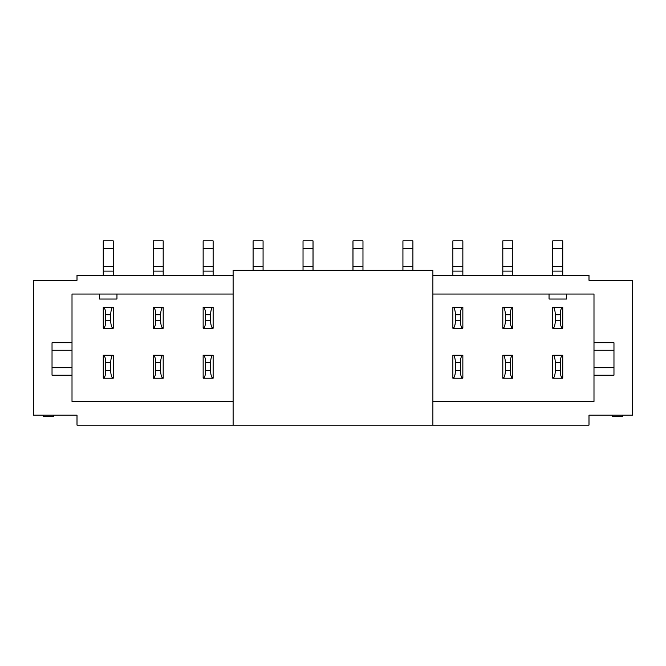 <?xml version="1.0" encoding="UTF-8"?>
<svg xmlns="http://www.w3.org/2000/svg" width="666" height="666" viewBox="0 0 666 666"><rect width="100%" height="100%" fill="white"/><g stroke="black" fill="none" stroke-linecap="round" stroke-linejoin="round"><path stroke-width="1" d="M313.02 270.313L313.02 240.842L303.03 240.842L303.03 270.313M562.77 328.255L562.77 307.276L552.78 307.276L552.78 328.255L562.77 328.255C561.247 327.93 560.414 325.433 560.273 320.762L560.273 314.768L555.278 314.768L555.278 320.762C555.136 325.433 554.303 327.93 552.78 328.255M502.83 328.255L502.83 307.276L512.82 307.276L512.82 328.255L502.83 328.255C504.353 327.93 505.186 325.433 505.327 320.762L510.322 320.762L510.322 314.768L505.327 314.768L505.327 320.762M462.87 328.255L462.87 307.276L452.88 307.276L452.88 328.255L462.87 328.255C461.347 327.93 460.514 325.433 460.373 320.762L460.373 314.768L455.377 314.768L455.377 320.762C455.236 325.433 454.403 327.93 452.88 328.255M213.12 328.255L213.12 307.276L203.13 307.276L203.13 328.255L213.12 328.255C211.597 327.93 210.764 325.433 210.623 320.762L210.623 314.768L205.627 314.768L205.627 320.762C205.486 325.433 204.653 327.93 203.13 328.255M163.17 328.255L163.17 307.276L153.18 307.276L153.18 328.255L163.17 328.255C161.647 327.93 160.814 325.433 160.673 320.762L160.673 314.768L155.678 314.768L155.678 320.762C155.536 325.433 154.703 327.93 153.18 328.255M113.22 328.255L113.22 307.276L103.23 307.276L103.23 328.255L113.22 328.255C111.697 327.93 110.864 325.433 110.722 320.762L110.722 314.768L105.728 314.768L105.728 320.762C105.586 325.433 104.753 327.93 103.23 328.255M233.1 401.431L72.011 401.431L72.011 294.039L233.1 294.039M72.011 375.208L52.031 375.208L52.031 342.74L72.011 342.74M432.9 275.308L588.994 275.308L588.994 280.303L632.7 280.303L632.7 415.168L588.994 415.168L588.994 425.158L77.006 425.158L77.006 415.168L33.3 415.168L33.3 280.303L77.006 280.303L77.006 275.308L233.1 275.308M432.9 294.039L593.989 294.039L593.989 342.74L613.969 342.74L613.969 375.208L593.989 375.208L593.989 401.431L432.9 401.431M233.1 425.158L233.1 270.313L432.9 270.313L432.9 425.158M103.23 378.205L103.23 355.228L113.22 355.228L113.22 378.205L103.23 378.205C104.753 377.88 105.586 375.383 105.728 370.712L110.722 370.712L110.722 362.72L105.728 362.72C105.586 358.05 104.753 355.552 103.23 355.228M103.23 271.104L113.22 271.104L113.22 240.842L103.23 240.842L103.23 275.308M113.22 271.104L113.22 275.308M113.22 378.205C111.697 377.88 110.864 375.383 110.722 370.712M105.728 362.72L105.728 370.712M113.22 355.228C111.697 355.552 110.864 358.05 110.722 362.72M103.23 307.276C104.753 307.6 105.586 310.098 105.728 314.768M113.22 307.276C111.697 307.6 110.864 310.098 110.722 314.768M163.17 355.228L163.17 378.205L153.18 378.205L153.18 355.228L163.17 355.228C161.647 355.552 160.814 358.05 160.673 362.72L155.678 362.72C155.536 358.05 154.703 355.552 153.18 355.228M163.17 248.335L153.18 248.335L153.18 240.842L163.17 240.842L163.17 275.308M153.18 248.335L153.18 275.308M155.678 362.72L155.678 370.712C155.536 375.383 154.703 377.88 153.18 378.205M163.17 378.205C161.647 377.88 160.814 375.383 160.673 370.712L160.673 362.72M153.18 307.276C154.703 307.6 155.536 310.098 155.678 314.768M163.17 307.276C161.647 307.6 160.814 310.098 160.673 314.768M502.83 307.276C504.353 307.6 505.186 310.098 505.327 314.768M512.82 307.276C511.297 307.6 510.464 310.098 510.322 314.768M512.82 328.255C511.297 327.93 510.464 325.433 510.322 320.762M512.82 355.228L512.82 378.205L502.83 378.205L502.83 355.228L512.82 355.228C511.297 355.552 510.464 358.05 510.322 362.72L505.327 362.72C505.186 358.05 504.353 355.552 502.83 355.228M512.82 248.335L502.83 248.335L502.83 240.842L512.82 240.842L512.82 275.308M502.83 248.335L502.83 275.308M505.327 362.72L505.327 370.712C505.186 375.383 504.353 377.88 502.83 378.205M512.82 378.205C511.297 377.88 510.464 375.383 510.322 370.712L510.322 362.72M552.78 307.276C554.303 307.6 555.136 310.098 555.278 314.768M562.77 307.276C561.247 307.6 560.414 310.098 560.273 314.768M552.78 378.205L552.78 355.228L562.77 355.228L562.77 378.205L552.78 378.205C554.303 377.88 555.136 375.383 555.278 370.712L560.273 370.712L560.273 362.72L555.278 362.72C555.136 358.05 554.303 355.552 552.78 355.228M552.78 271.104L562.77 271.104L562.77 240.842L552.78 240.842L552.78 275.308M562.77 271.104L562.77 275.308M562.77 378.205C561.247 377.88 560.414 375.383 560.273 370.712M555.278 362.72L555.278 370.712M562.77 355.228C561.247 355.552 560.414 358.05 560.273 362.72M612.72 415.168L612.72 416.666L622.71 416.666L622.71 415.168M53.28 415.168L53.28 416.666L43.29 416.666L43.29 415.168M452.88 378.205L452.88 355.228L462.87 355.228L462.87 378.205L452.88 378.205C454.403 377.88 455.236 375.383 455.377 370.712L460.373 370.712L460.373 362.72L455.377 362.72C455.236 358.05 454.403 355.552 452.88 355.228M452.88 271.104L462.87 271.104L462.87 240.842L452.88 240.842L452.88 275.308M462.87 271.104L462.87 275.308M462.87 378.205C461.347 377.88 460.514 375.383 460.373 370.712M455.377 362.72L455.377 370.712M462.87 355.228C461.347 355.552 460.514 358.05 460.373 362.72M452.88 307.276C454.403 307.6 455.236 310.098 455.377 314.768M462.87 307.276C461.347 307.6 460.514 310.098 460.373 314.768M412.92 270.313L412.92 240.842L402.93 240.842L402.93 270.313M362.97 270.313L362.97 240.842L352.98 240.842L352.98 270.313M263.07 270.313L263.07 240.842L253.08 240.842L253.08 270.313M203.13 378.205L203.13 355.228L213.12 355.228L213.12 378.205L203.13 378.205C204.653 377.88 205.486 375.383 205.627 370.712L210.623 370.712L210.623 362.72L205.627 362.72C205.486 358.05 204.653 355.552 203.13 355.228M203.13 271.104L213.12 271.104L213.12 240.842L203.13 240.842L203.13 275.308M213.12 271.104L213.12 275.308M213.12 378.205C211.597 377.88 210.764 375.383 210.623 370.712M205.627 362.72L205.627 370.712M213.12 355.228C211.597 355.552 210.764 358.05 210.623 362.72M203.13 307.276C204.653 307.6 205.486 310.098 205.627 314.768M213.12 307.276C211.597 307.6 210.764 310.098 210.623 314.768M593.989 342.74L593.989 375.208M549.034 294.039L549.034 299.034L566.516 299.034L566.516 294.039M116.966 294.039L116.966 299.034L99.484 299.034L99.484 294.039M72.011 367.715L52.031 367.715M52.031 350.233L72.011 350.233M105.728 320.762L110.722 320.762M155.678 370.712L160.673 370.712M163.17 266.475L153.18 266.475M153.18 271.104L163.17 271.104M155.678 320.762L160.673 320.762M505.327 370.712L510.322 370.712M562.77 266.475L552.78 266.475M562.77 248.335L552.78 248.335M555.278 320.762L560.273 320.762M512.82 266.475L502.83 266.475M502.83 271.104L512.82 271.104M455.377 320.762L460.373 320.762M205.627 320.762L210.623 320.762M213.12 266.475L203.13 266.475M213.12 248.335L203.13 248.335M263.07 266.475L253.08 266.475M263.07 248.335L253.08 248.335M313.02 266.475L303.03 266.475M313.02 248.335L303.03 248.335M362.97 266.475L352.98 266.475M362.97 248.335L352.98 248.335M412.92 266.475L402.93 266.475M412.92 248.335L402.93 248.335M462.87 266.475L452.88 266.475M462.87 248.335L452.88 248.335M113.22 248.335L103.23 248.335M113.22 266.475L103.23 266.475M593.989 350.233L613.969 350.233M613.969 367.715L593.989 367.715"/></g></svg>
